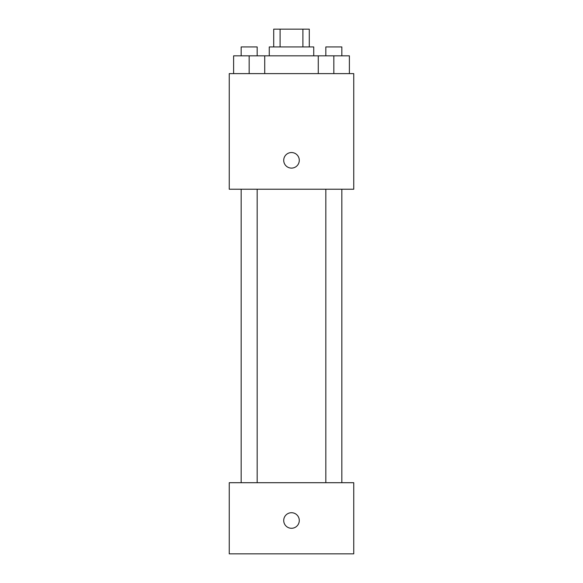 <?xml version="1.0" encoding="UTF-8"?>
<svg xmlns="http://www.w3.org/2000/svg" width="583" height="583" viewBox="0 0 583 583"><rect width="100%" height="100%" fill="white"/><g stroke="black" fill="none" stroke-linecap="round" stroke-linejoin="round"><path stroke-width="0.87" d="M280.095 46.939L280.095 29.15L273.711 29.15L273.711 46.939M280.095 29.15L309.289 29.15L309.289 46.939M302.905 46.939L302.905 29.15M269.266 55.83L269.266 46.939L313.734 46.939L313.734 55.83M318.267 73.618L318.267 55.83L233.608 55.83L233.608 73.618M229.25 73.618L353.75 73.618L353.75 189.227L229.25 189.227L229.25 73.618M291.5 168.108A7.783 7.783 0 0 1 284.759 156.433A7.783 7.783 0 0 1 298.241 156.433A7.783 7.783 0 0 1 291.5 168.108M229.25 482.702L353.75 482.702L353.75 553.85L229.25 553.85L229.25 482.702M291.5 528.285A7.783 7.783 0 0 1 284.759 516.611A7.783 7.783 0 0 1 298.241 516.611A7.783 7.783 0 0 1 291.5 528.285M318.267 55.83L349.392 55.83L349.392 73.618L349.392 55.83M333.833 73.618L333.833 55.83M341.835 55.83L341.835 46.939L325.831 46.939L325.831 55.83M249.167 73.618L249.167 55.83M264.733 73.618L264.733 55.83L264.733 73.618M257.169 55.83L257.169 46.939L241.165 46.939L241.165 55.83M325.831 189.227L325.831 482.702M341.835 189.227L341.835 482.702M257.169 482.702L257.169 189.227M241.165 482.702L241.165 189.227"/></g></svg>
